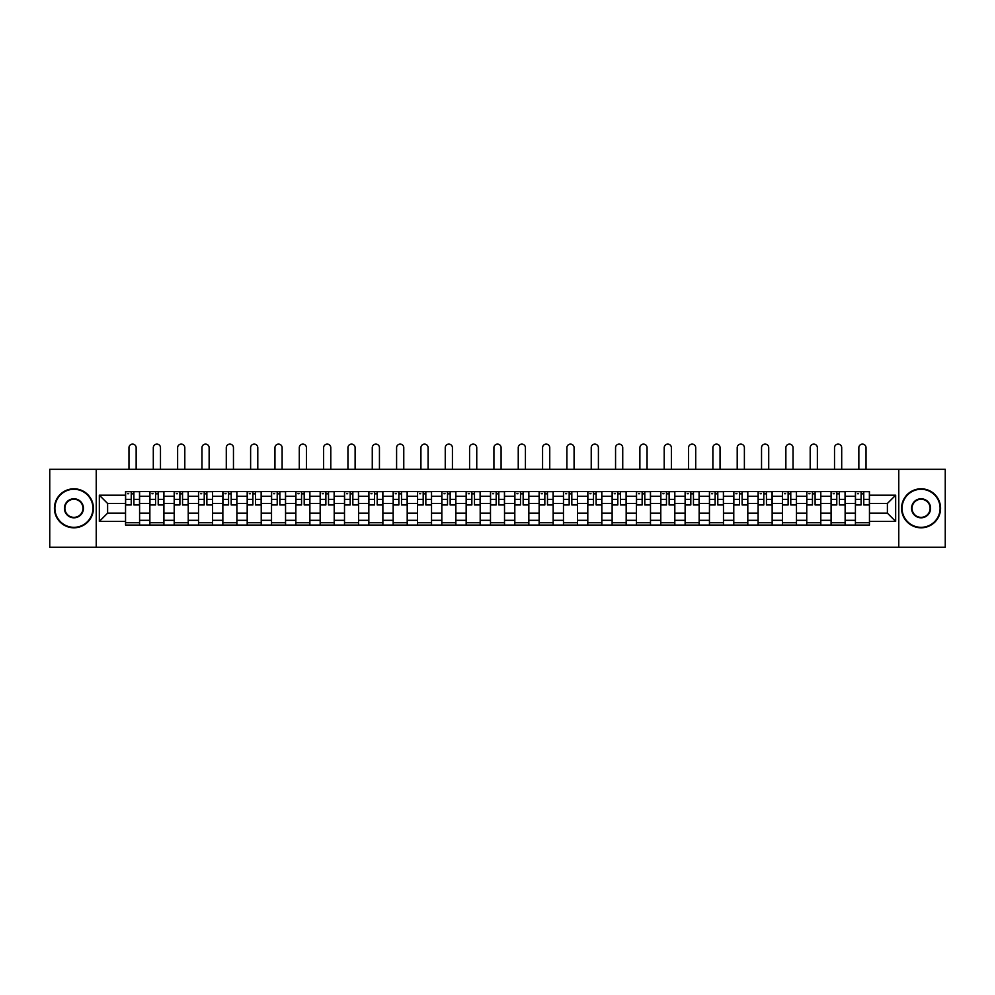 <?xml version="1.0" encoding="UTF-8"?>
<svg xmlns="http://www.w3.org/2000/svg" width="995" height="995" viewBox="0 0 995 995"><rect width="100%" height="100%" fill="white"/><g stroke="black" fill="none" stroke-linecap="round" stroke-linejoin="round"><path stroke-width="1.49" d="M898.771 547.287L945.25 547.287L945.25 469.317L49.75 469.317L49.75 547.287L898.771 547.287L898.771 469.317M149.872 525.062L149.872 496.294L139.586 496.294L139.586 525.062M139.586 496.294L139.586 491.53M149.872 496.294L149.872 491.53M163.914 491.53L163.914 525.062M174.2 525.062L174.2 491.53M188.242 491.53L188.242 525.062M198.527 525.062L198.527 491.53M212.569 491.53L212.569 525.062M222.855 525.062L222.855 491.53M236.897 491.53L236.897 525.062M247.195 525.062L247.195 491.53M261.225 491.53L261.225 525.062M271.523 525.062L271.523 491.53M285.553 491.53L285.553 525.062M295.851 525.062L295.851 491.53M309.88 491.53L309.88 525.062M320.179 525.062L320.179 491.53M334.208 491.53L334.208 525.062M344.506 525.062L344.506 491.53M358.548 491.53L358.548 525.062M368.834 525.062L368.834 491.53M382.876 491.53L382.876 525.062M393.162 525.062L393.162 491.53M407.204 491.53L407.204 525.062M417.49 525.062L417.49 491.53M431.531 491.53L431.531 525.062M441.83 525.062L441.83 491.53M455.859 491.53L455.859 525.062M466.157 525.062L466.157 491.53M480.187 491.53L480.187 525.062M490.485 525.062L490.485 491.53M504.515 491.53L504.515 525.062M514.813 525.062L514.813 491.53M528.842 491.53L528.842 525.062M539.141 525.062L539.141 491.53M553.17 491.53L553.17 525.062M563.468 525.062L563.468 491.53M577.51 491.53L577.51 525.062M587.796 525.062L587.796 491.53M601.838 491.53L601.838 525.062M612.124 525.062L612.124 491.53M626.166 491.53L626.166 525.062M636.452 525.062L636.452 491.53M650.494 491.53L650.494 525.062M660.792 525.062L660.792 491.53M674.821 491.53L674.821 525.062M685.12 525.062L685.12 491.53M699.149 491.53L699.149 525.062M709.447 525.062L709.447 491.53M723.477 491.53L723.477 525.062M733.775 525.062L733.775 491.53M747.805 491.53L747.805 525.062M758.103 525.062L758.103 491.53M772.145 491.53L772.145 525.062M782.431 525.062L782.431 491.53M796.473 491.53L796.473 525.062M806.758 525.062L806.758 491.53M820.8 491.53L820.8 525.062M831.086 525.062L831.086 491.53M845.128 491.53L845.128 525.062M855.414 525.062L855.414 491.53M855.414 513.134L845.128 513.134M831.086 513.134L820.8 513.134M806.758 513.134L796.473 513.134M782.431 513.134L772.145 513.134M758.103 513.134L747.805 513.134M733.775 513.134L723.477 513.134M709.447 513.134L699.149 513.134M685.12 513.134L674.821 513.134M660.792 513.134L650.494 513.134M636.452 513.134L626.166 513.134M612.124 513.134L601.838 513.134M587.796 513.134L577.51 513.134M563.468 513.134L553.17 513.134M539.141 513.134L528.842 513.134M514.813 513.134L504.515 513.134M490.485 513.134L480.187 513.134M466.157 513.134L455.859 513.134M441.83 513.134L431.531 513.134M417.49 513.134L407.204 513.134M393.162 513.134L382.876 513.134M368.834 513.134L358.548 513.134M344.506 513.134L334.208 513.134M320.179 513.134L309.88 513.134M295.851 513.134L285.553 513.134M271.523 513.134L261.225 513.134M247.195 513.134L236.897 513.134M222.855 513.134L212.569 513.134M198.527 513.134L188.242 513.134M174.2 513.134L163.914 513.134M149.872 513.134L139.586 513.134M855.414 503.47L845.128 503.47M831.086 503.47L820.8 503.47M806.758 503.47L796.473 503.47M782.431 503.47L772.145 503.47M758.103 503.47L747.805 503.47M733.775 503.47L723.477 503.47M709.447 503.47L699.149 503.47M685.12 503.47L674.821 503.47M660.792 503.47L650.494 503.47M636.452 503.47L626.166 503.47M612.124 503.47L601.838 503.47M587.796 503.47L577.51 503.47M563.468 503.47L553.17 503.47M539.141 503.47L528.842 503.47M514.813 503.47L504.515 503.47M490.485 503.47L480.187 503.47M466.157 503.47L455.859 503.47M441.83 503.47L431.531 503.47M417.49 503.47L407.204 503.47M393.162 503.47L382.876 503.47M368.834 503.47L358.548 503.47M344.506 503.47L334.208 503.47M320.179 503.47L309.88 503.47M295.851 503.47L285.553 503.47M271.523 503.47L261.225 503.47M247.195 503.47L236.897 503.47M222.855 503.47L212.569 503.47M198.527 503.47L188.242 503.47M174.2 503.47L163.914 503.47M149.872 503.47L139.586 503.47M107.609 513.134L125.544 513.134L125.544 503.47L107.609 503.47L107.609 513.134L99.338 521.405L99.338 495.199L125.544 495.199L125.544 503.47M869.456 503.47L869.456 513.134L887.391 513.134L887.391 503.47L869.456 503.47L869.456 491.53L125.544 491.53L125.544 495.199M869.456 495.199L895.662 495.199L895.662 521.405L869.456 521.405L869.456 513.134M125.544 513.134L125.544 525.062L869.456 525.062L869.456 521.405M125.544 521.405L99.338 521.405M96.229 547.287L96.229 469.317M139.586 522.723L125.544 522.723M131.24 493.868L133.89 493.868M163.914 522.723L149.872 522.723M155.568 493.868L158.217 493.868M188.242 522.723L174.2 522.723M179.896 493.868L182.545 493.868M212.569 522.723L198.527 522.723M204.224 493.868L206.873 493.868M236.897 522.723L222.855 522.723M228.551 493.868L231.201 493.868M261.225 522.723L247.195 522.723M252.879 493.868L255.528 493.868M285.553 522.723L271.523 522.723M277.207 493.868L279.869 493.868M309.88 522.723L295.851 522.723M301.547 493.868L304.196 493.868M334.208 522.723L320.179 522.723M325.875 493.868L328.524 493.868M358.548 522.723L344.506 522.723M350.203 493.868L352.852 493.868M382.876 522.723L368.834 522.723M374.53 493.868L377.18 493.868M407.204 522.723L393.162 522.723M398.858 493.868L401.507 493.868M431.531 522.723L417.49 522.723M423.186 493.868L425.835 493.868M455.859 522.723L441.83 522.723M447.514 493.868L450.163 493.868M480.187 522.723L466.157 522.723M471.841 493.868L474.491 493.868M504.515 522.723L490.485 522.723M496.169 493.868L498.831 493.868M528.842 522.723L514.813 522.723M520.509 493.868L523.159 493.868M553.17 522.723L539.141 522.723M544.837 493.868L547.486 493.868M577.51 522.723L563.468 522.723M569.165 493.868L571.814 493.868M601.838 522.723L587.796 522.723M593.493 493.868L596.142 493.868M626.166 522.723L612.124 522.723M617.82 493.868L620.47 493.868M650.494 522.723L636.452 522.723M642.148 493.868L644.797 493.868M674.821 522.723L660.792 522.723M666.476 493.868L669.125 493.868M699.149 522.723L685.12 522.723M690.804 493.868L693.453 493.868M723.477 522.723L709.447 522.723M715.131 493.868L717.793 493.868M747.805 522.723L733.775 522.723M739.472 493.868L742.121 493.868M772.145 522.723L758.103 522.723M763.799 493.868L766.448 493.868M796.473 522.723L782.431 522.723M788.127 493.868L790.776 493.868M820.8 522.723L806.758 522.723M812.455 493.868L815.104 493.868M845.128 522.723L831.086 522.723M836.783 493.868L839.432 493.868M869.456 522.723L855.414 522.723M861.11 493.868L863.76 493.868M99.338 495.199L107.609 503.47M887.391 513.134L895.662 521.405M887.391 503.47L895.662 495.199M136.153 469.317L136.153 447.713A3.582 3.582 87.6 0 0 132.559 444.118A3.582 3.582 87.6 0 0 128.977 447.713L128.977 469.317M133.89 504.614L139.499 504.95L133.89 504.95L133.89 491.692L139.499 491.692L136.39 491.692M139.499 504.614L139.499 491.692M131.24 493.719L133.89 493.719M127.646 493.719L128.741 493.719M131.24 491.692L125.619 491.692L125.619 504.95L131.24 504.95L131.24 491.692L133.89 491.692M160.481 469.317L160.481 447.713A3.582 3.582 87.6 0 0 156.887 444.118A3.582 3.582 87.6 0 0 153.305 447.713L153.305 469.317M158.217 504.614L163.827 504.95L158.217 504.95L158.217 491.692L163.827 491.692L160.717 491.692M163.827 504.614L163.827 491.692M155.568 493.719L158.217 493.719M151.974 493.719L153.068 493.719M155.568 491.692L149.946 491.692L149.946 504.95L155.568 504.95L155.568 491.692L158.217 491.692M184.809 469.317L184.809 447.713A3.582 3.582 87.6 0 0 181.227 444.118A3.582 3.582 87.6 0 0 177.632 447.713L177.632 469.317M182.545 504.614L188.167 504.95L182.545 504.95L182.545 491.692L188.167 491.692L185.045 491.692M188.167 504.614L188.167 491.692M179.896 493.719L182.545 493.719M176.314 493.719L177.396 493.719M179.896 491.692L174.287 491.692L174.287 504.95L179.896 504.95L179.896 491.692L182.545 491.692M73.928 527.325A19.029 19.029 0 0 0 92.945 508.296A19.029 19.029 0 0 0 73.928 489.279A19.029 19.029 0 0 0 54.899 508.296A19.029 19.029 0 0 0 73.928 527.325M73.928 488.806A19.49 19.49 0 0 1 93.418 508.296A19.49 19.49 0 0 1 73.928 527.798A19.49 19.49 0 0 1 54.426 508.296A19.49 19.49 0 0 1 73.928 488.806M73.928 517.81A9.515 9.515 0 0 1 64.414 508.296A9.515 9.515 0 0 1 73.928 498.781A9.515 9.515 0 0 1 83.431 508.296A9.515 9.515 0 0 1 73.928 517.81M73.928 499.254A9.042 9.042 0 0 0 64.874 508.296A9.042 9.042 0 0 0 73.928 517.35A9.042 9.042 0 0 0 82.971 508.296A9.042 9.042 0 0 0 73.928 499.254M921.071 527.325A19.029 19.029 0 0 0 940.101 508.296A19.029 19.029 0 0 0 921.071 489.279A19.029 19.029 0 0 0 902.055 508.296A19.029 19.029 0 0 0 921.071 527.325M921.071 488.806A19.49 19.49 0 0 1 940.573 508.296A19.49 19.49 0 0 1 921.071 527.798A19.49 19.49 0 0 1 901.582 508.296A19.49 19.49 0 0 1 921.071 488.806M921.071 517.81A9.515 9.515 0 0 1 911.569 508.296A9.515 9.515 0 0 1 921.071 498.781A9.515 9.515 0 0 1 930.586 508.296A9.515 9.515 0 0 1 921.071 517.81M921.071 499.254A9.042 9.042 0 0 0 912.029 508.296A9.042 9.042 0 0 0 921.071 517.35A9.042 9.042 0 0 0 930.126 508.296A9.042 9.042 0 0 0 921.071 499.254M209.137 469.317L209.137 447.713A3.582 3.582 87.6 0 0 205.555 444.118A3.582 3.582 87.6 0 0 201.96 447.713L201.96 469.317M206.873 504.614L212.495 504.95L206.873 504.95L206.873 491.692L212.495 491.692L209.373 491.692M212.495 504.614L212.495 491.692M204.224 493.719L206.873 493.719M200.642 493.719L201.724 493.719M204.224 491.692L198.614 491.692L198.614 504.95L204.224 504.95L204.224 491.692L206.873 491.692M233.464 469.317L233.464 447.713A3.582 3.582 87.6 0 0 229.882 444.118A3.582 3.582 87.6 0 0 226.288 447.713L226.288 469.317M231.201 504.614L236.822 504.95L231.201 504.95L231.201 491.692L236.822 491.692L233.701 491.692M236.822 504.614L236.822 491.692M228.551 493.719L231.201 493.719M224.969 493.719L226.064 493.719M228.551 491.692L222.942 491.692L222.942 504.95L228.551 504.95L228.551 491.692L231.201 491.692M257.792 469.317L257.792 447.713A3.582 3.582 87.6 0 0 254.21 444.118A3.582 3.582 87.6 0 0 250.616 447.713L250.616 469.317M255.528 504.614L261.15 504.95L255.528 504.95L255.528 491.692L261.15 491.692L258.028 491.692M261.15 504.614L261.15 491.692M252.879 493.719L255.528 493.719M249.297 493.719L250.392 493.719M252.879 491.692L247.27 491.692L247.27 504.95L252.879 504.95L252.879 491.692L255.528 491.692M282.12 469.317L282.12 447.713A3.582 3.582 87.6 0 0 278.538 444.118A3.582 3.582 87.6 0 0 274.956 447.713L274.956 469.317M279.869 504.614L285.478 504.95L279.869 504.95L279.869 491.692L285.478 491.692L282.356 491.692M285.478 504.614L285.478 491.692M277.207 493.719L279.869 493.719M273.625 493.719L274.719 493.719M277.207 491.692L271.598 491.692L271.598 504.95L277.207 504.95L277.207 491.692L279.869 491.692M306.448 469.317L306.448 447.713A3.582 3.582 87.6 0 0 302.866 444.118A3.582 3.582 87.6 0 0 299.284 447.713L299.284 469.317M304.196 504.614L309.806 504.95L304.196 504.95L304.196 491.692L309.806 491.692L306.684 491.692M309.806 504.614L309.806 491.692M301.547 493.719L304.196 493.719M297.953 493.719L299.047 493.719M301.547 491.692L295.925 491.692L295.925 504.95L301.547 504.95L301.547 491.692L304.196 491.692M330.788 469.317L330.788 447.713A3.582 3.582 87.6 0 0 327.193 444.118A3.582 3.582 87.6 0 0 323.611 447.713L323.611 469.317M328.524 504.614L334.133 504.95L328.524 504.95L328.524 491.692L334.133 491.692L331.012 491.692M334.133 504.614L334.133 491.692M325.875 493.719L328.524 493.719M322.28 493.719L323.375 493.719M325.875 491.692L320.253 491.692L320.253 504.95L325.875 504.95L325.875 491.692L328.524 491.692M355.115 469.317L355.115 447.713A3.582 3.582 87.6 0 0 351.521 444.118A3.582 3.582 87.6 0 0 347.939 447.713L347.939 469.317M352.852 504.614L358.461 504.95L352.852 504.95L352.852 491.692L358.461 491.692L355.352 491.692M358.461 504.614L358.461 491.692M350.203 493.719L352.852 493.719M346.608 493.719L347.703 493.719M350.203 491.692L344.581 491.692L344.581 504.95L350.203 504.95L350.203 491.692L352.852 491.692M379.443 469.317L379.443 447.713A3.582 3.582 87.6 0 0 375.849 444.118A3.582 3.582 87.6 0 0 372.267 447.713L372.267 469.317M377.18 504.614L382.789 504.95L377.18 504.95L377.18 491.692L382.789 491.692L379.68 491.692M382.789 504.614L382.789 491.692M374.53 493.719L377.18 493.719M370.936 493.719L372.03 493.719M374.53 491.692L368.909 491.692L368.909 504.95L374.53 504.95L374.53 491.692L377.18 491.692M403.771 469.317L403.771 447.713A3.582 3.582 87.6 0 0 400.189 444.118A3.582 3.582 87.6 0 0 396.595 447.713L396.595 469.317M401.507 504.614L407.129 504.95L401.507 504.95L401.507 491.692L407.129 491.692L404.007 491.692M407.129 504.614L407.129 491.692M398.858 493.719L401.507 493.719M395.276 493.719L396.358 493.719M398.858 491.692L393.249 491.692L393.249 504.95L398.858 504.95L398.858 491.692L401.507 491.692M428.099 469.317L428.099 447.713A3.582 3.582 87.6 0 0 424.517 444.118A3.582 3.582 87.6 0 0 420.922 447.713L420.922 469.317M425.835 504.614L431.457 504.95L425.835 504.95L425.835 491.692L431.457 491.692L428.335 491.692M431.457 504.614L431.457 491.692M423.186 493.719L425.835 493.719M419.604 493.719L420.686 493.719M423.186 491.692L417.577 491.692L417.577 504.95L423.186 504.95L423.186 491.692L425.835 491.692M452.426 469.317L452.426 447.713A3.582 3.582 87.6 0 0 448.844 444.118A3.582 3.582 87.6 0 0 445.25 447.713L445.25 469.317M450.163 504.614L455.785 504.95L450.163 504.95L450.163 491.692L455.785 491.692L452.663 491.692M455.785 504.614L455.785 491.692M447.514 493.719L450.163 493.719M443.932 493.719L445.026 493.719M447.514 491.692L441.904 491.692L441.904 504.95L447.514 504.95L447.514 491.692L450.163 491.692M476.754 469.317L476.754 447.713A3.582 3.582 87.6 0 0 473.172 444.118A3.582 3.582 87.6 0 0 469.578 447.713L469.578 469.317M474.491 504.614L480.112 504.95L474.491 504.95L474.491 491.692L480.112 491.692L476.991 491.692M480.112 504.614L480.112 491.692M471.841 493.719L474.491 493.719M468.259 493.719L469.354 493.719M471.841 491.692L466.232 491.692L466.232 504.95L471.841 504.95L471.841 491.692L474.491 491.692M501.082 469.317L501.082 447.713A3.582 3.582 87.6 0 0 497.5 444.118A3.582 3.582 87.6 0 0 493.918 447.713L493.918 469.317M498.831 504.614L504.44 504.95L498.831 504.95L498.831 491.692L504.44 491.692L501.318 491.692M504.44 504.614L504.44 491.692M496.169 493.719L498.831 493.719M492.587 493.719L493.682 493.719M496.169 491.692L490.56 491.692L490.56 504.95L496.169 504.95L496.169 491.692L498.831 491.692M525.422 469.317L525.422 447.713A3.582 3.582 87.6 0 0 521.828 444.118A3.582 3.582 87.6 0 0 518.246 447.713L518.246 469.317M523.159 504.614L528.768 504.95L523.159 504.95L523.159 491.692L528.768 491.692L525.646 491.692M528.768 504.614L528.768 491.692M520.509 493.719L523.159 493.719M516.915 493.719L518.009 493.719M520.509 491.692L514.888 491.692L514.888 504.95L520.509 504.95L520.509 491.692L523.159 491.692M549.75 469.317L549.75 447.713A3.582 3.582 87.6 0 0 546.155 444.118A3.582 3.582 87.6 0 0 542.573 447.713L542.573 469.317M547.486 504.614L553.096 504.95L547.486 504.95L547.486 491.692L553.096 491.692L549.974 491.692M553.096 504.614L553.096 491.692M544.837 493.719L547.486 493.719M541.243 493.719L542.337 493.719M544.837 491.692L539.215 491.692L539.215 504.95L544.837 504.95L544.837 491.692L547.486 491.692M574.078 469.317L574.078 447.713A3.582 3.582 87.6 0 0 570.483 444.118A3.582 3.582 87.6 0 0 566.901 447.713L566.901 469.317M571.814 504.614L577.423 504.95L571.814 504.95L571.814 491.692L577.423 491.692L574.314 491.692M577.423 504.614L577.423 491.692M569.165 493.719L571.814 493.719M565.57 493.719L566.665 493.719M569.165 491.692L563.543 491.692L563.543 504.95L569.165 504.95L569.165 491.692L571.814 491.692M598.405 469.317L598.405 447.713A3.582 3.582 87.6 0 0 594.811 444.118A3.582 3.582 87.6 0 0 591.229 447.713L591.229 469.317M596.142 504.614L601.751 504.95L596.142 504.95L596.142 491.692L601.751 491.692L598.642 491.692M601.751 504.614L601.751 491.692M593.493 493.719L596.142 493.719M589.898 493.719L590.993 493.719M593.493 491.692L587.871 491.692L587.871 504.95L593.493 504.95L593.493 491.692L596.142 491.692M622.733 469.317L622.733 447.713A3.582 3.582 87.6 0 0 619.151 444.118A3.582 3.582 87.6 0 0 615.557 447.713L615.557 469.317M620.47 504.614L626.091 504.95L620.47 504.95L620.47 491.692L626.091 491.692L622.969 491.692M626.091 504.614L626.091 491.692M617.82 493.719L620.47 493.719M614.238 493.719L615.32 493.719M617.82 491.692L612.211 491.692L612.211 504.95L617.82 504.95L617.82 491.692L620.47 491.692M647.061 469.317L647.061 447.713A3.582 3.582 87.6 0 0 643.479 444.118A3.582 3.582 87.6 0 0 639.885 447.713L639.885 469.317M644.797 504.614L650.419 504.95L644.797 504.95L644.797 491.692L650.419 491.692L647.297 491.692M650.419 504.614L650.419 491.692M642.148 493.719L644.797 493.719M638.566 493.719L639.648 493.719M642.148 491.692L636.539 491.692L636.539 504.95L642.148 504.95L642.148 491.692L644.797 491.692M671.389 469.317L671.389 447.713A3.582 3.582 87.6 0 0 667.807 444.118A3.582 3.582 87.6 0 0 664.212 447.713L664.212 469.317M669.125 504.614L674.747 504.95L669.125 504.95L669.125 491.692L674.747 491.692L671.625 491.692M674.747 504.614L674.747 491.692M666.476 493.719L669.125 493.719M662.894 493.719L663.988 493.719M666.476 491.692L660.867 491.692L660.867 504.95L666.476 504.95L666.476 491.692L669.125 491.692M695.716 469.317L695.716 447.713A3.582 3.582 87.6 0 0 692.134 444.118A3.582 3.582 87.6 0 0 688.552 447.713L688.552 469.317M693.453 504.614L699.075 504.95L693.453 504.95L693.453 491.692L699.075 491.692L695.953 491.692M699.075 504.614L699.075 491.692M690.804 493.719L693.453 493.719M687.222 493.719L688.316 493.719M690.804 491.692L685.194 491.692L685.194 504.95L690.804 504.95L690.804 491.692L693.453 491.692M720.044 469.317L720.044 447.713A3.582 3.582 87.6 0 0 716.462 444.118A3.582 3.582 87.6 0 0 712.88 447.713L712.88 469.317M717.793 504.614L723.402 504.95L717.793 504.95L717.793 491.692L723.402 491.692L720.28 491.692M723.402 504.614L723.402 491.692M715.131 493.719L717.793 493.719M711.549 493.719L712.644 493.719M715.131 491.692L709.522 491.692L709.522 504.95L715.131 504.95L715.131 491.692L717.793 491.692M744.384 469.317L744.384 447.713A3.582 3.582 87.6 0 0 740.79 444.118A3.582 3.582 87.6 0 0 737.208 447.713L737.208 469.317M742.121 504.614L747.73 504.95L742.121 504.95L742.121 491.692L747.73 491.692L744.608 491.692M747.73 504.614L747.73 491.692M739.472 493.719L742.121 493.719M735.877 493.719L736.972 493.719M739.472 491.692L733.85 491.692L733.85 504.95L739.472 504.95L739.472 491.692L742.121 491.692M768.712 469.317L768.712 447.713A3.582 3.582 87.6 0 0 765.118 444.118A3.582 3.582 87.6 0 0 761.536 447.713L761.536 469.317M766.448 504.614L772.058 504.95L766.448 504.95L766.448 491.692L772.058 491.692L768.936 491.692M772.058 504.614L772.058 491.692M763.799 493.719L766.448 493.719M760.205 493.719L761.299 493.719M763.799 491.692L758.178 491.692L758.178 504.95L763.799 504.95L763.799 491.692L766.448 491.692M793.04 469.317L793.04 447.713A3.582 3.582 87.6 0 0 789.445 444.118A3.582 3.582 87.6 0 0 785.863 447.713L785.863 469.317M790.776 504.614L796.386 504.95L790.776 504.95L790.776 491.692L796.386 491.692L793.276 491.692M796.386 504.614L796.386 491.692M788.127 493.719L790.776 493.719M784.533 493.719L785.627 493.719M788.127 491.692L782.505 491.692L782.505 504.95L788.127 504.95L788.127 491.692L790.776 491.692M817.368 469.317L817.368 447.713A3.582 3.582 87.6 0 0 813.773 444.118A3.582 3.582 87.6 0 0 810.191 447.713L810.191 469.317M815.104 504.614L820.713 504.95L815.104 504.95L815.104 491.692L820.713 491.692L817.604 491.692M820.713 504.614L820.713 491.692M812.455 493.719L815.104 493.719M808.86 493.719L809.955 493.719M812.455 491.692L806.833 491.692L806.833 504.95L812.455 504.95L812.455 491.692L815.104 491.692M841.695 469.317L841.695 447.713A3.582 3.582 87.6 0 0 838.113 444.118A3.582 3.582 87.6 0 0 834.519 447.713L834.519 469.317M839.432 504.614L845.053 504.95L839.432 504.95L839.432 491.692L845.053 491.692L841.932 491.692M845.053 504.614L845.053 491.692M836.783 493.719L839.432 493.719M833.201 493.719L834.283 493.719M836.783 491.692L831.173 491.692L831.173 504.95L836.783 504.95L836.783 491.692L839.432 491.692M866.023 469.317L866.023 447.713A3.582 3.582 87.6 0 0 862.441 444.118A3.582 3.582 87.6 0 0 858.847 447.713L858.847 469.317M863.76 504.614L869.381 504.95L863.76 504.95L863.76 491.692L869.381 491.692L866.259 491.692M869.381 504.614L869.381 491.692M861.11 493.719L863.76 493.719M857.528 493.719L858.61 493.719M861.11 491.692L855.501 491.692L855.501 504.95L861.11 504.95L861.11 491.692L863.76 491.692M831.086 496.294L820.8 496.294M806.758 496.294L796.473 496.294M782.431 496.294L772.145 496.294M758.103 496.294L747.805 496.294M733.775 496.294L723.477 496.294M709.447 496.294L699.149 496.294M685.12 496.294L674.821 496.294M660.792 496.294L650.494 496.294M636.452 496.294L626.166 496.294M612.124 496.294L601.838 496.294M587.796 496.294L577.51 496.294M563.468 496.294L553.17 496.294M539.141 496.294L528.842 496.294M514.813 496.294L504.515 496.294M490.485 496.294L480.187 496.294M466.157 496.294L455.859 496.294M441.83 496.294L431.531 496.294M417.49 496.294L407.204 496.294M393.162 496.294L382.876 496.294M368.834 496.294L358.548 496.294M344.506 496.294L334.208 496.294M320.179 496.294L309.88 496.294M295.851 496.294L285.553 496.294M271.523 496.294L261.225 496.294M247.195 496.294L236.897 496.294M222.855 496.294L212.569 496.294M198.527 496.294L188.242 496.294M174.2 496.294L163.914 496.294M855.414 496.294L845.128 496.294M831.086 520.31L820.8 520.31M806.758 520.31L796.473 520.31M782.431 520.31L772.145 520.31M758.103 520.31L747.805 520.31M733.775 520.31L723.477 520.31M709.447 520.31L699.149 520.31M685.12 520.31L674.821 520.31M660.792 520.31L650.494 520.31M636.452 520.31L626.166 520.31M612.124 520.31L601.838 520.31M587.796 520.31L577.51 520.31M563.468 520.31L553.17 520.31M539.141 520.31L528.842 520.31M514.813 520.31L504.515 520.31M490.485 520.31L480.187 520.31M466.157 520.31L455.859 520.31M441.83 520.31L431.531 520.31M417.49 520.31L407.204 520.31M393.162 520.31L382.876 520.31M368.834 520.31L358.548 520.31M344.506 520.31L334.208 520.31M320.179 520.31L309.88 520.31M295.851 520.31L285.553 520.31M271.523 520.31L261.225 520.31M247.195 520.31L236.897 520.31M222.855 520.31L212.569 520.31M198.527 520.31L188.242 520.31M174.2 520.31L163.914 520.31M149.872 520.31L139.586 520.31M855.414 520.31L845.128 520.31M133.89 499.353L139.499 499.353M125.619 504.614L131.24 504.614M125.619 499.353L131.24 499.353M158.217 499.353L163.827 499.353M149.946 504.614L155.568 504.614M149.946 499.353L155.568 499.353M182.545 499.353L188.167 499.353M174.287 504.614L179.896 504.614M174.287 499.353L179.896 499.353M206.873 499.353L212.495 499.353M198.614 504.614L204.224 504.614M198.614 499.353L204.224 499.353M231.201 499.353L236.822 499.353M222.942 504.614L228.551 504.614M222.942 499.353L228.551 499.353M255.528 499.353L261.15 499.353M247.27 504.614L252.879 504.614M247.27 499.353L252.879 499.353M279.869 499.353L285.478 499.353M271.598 504.614L277.207 504.614M271.598 499.353L277.207 499.353M304.196 499.353L309.806 499.353M295.925 504.614L301.547 504.614M295.925 499.353L301.547 499.353M328.524 499.353L334.133 499.353M320.253 504.614L325.875 504.614M320.253 499.353L325.875 499.353M352.852 499.353L358.461 499.353M344.581 504.614L350.203 504.614M344.581 499.353L350.203 499.353M377.18 499.353L382.789 499.353M368.909 504.614L374.53 504.614M368.909 499.353L374.53 499.353M401.507 499.353L407.129 499.353M393.249 504.614L398.858 504.614M393.249 499.353L398.858 499.353M425.835 499.353L431.457 499.353M417.577 504.614L423.186 504.614M417.577 499.353L423.186 499.353M450.163 499.353L455.785 499.353M441.904 504.614L447.514 504.614M441.904 499.353L447.514 499.353M474.491 499.353L480.112 499.353M466.232 504.614L471.841 504.614M466.232 499.353L471.841 499.353M498.831 499.353L504.44 499.353M490.56 504.614L496.169 504.614M490.56 499.353L496.169 499.353M523.159 499.353L528.768 499.353M514.888 504.614L520.509 504.614M514.888 499.353L520.509 499.353M547.486 499.353L553.096 499.353M539.215 504.614L544.837 504.614M539.215 499.353L544.837 499.353M571.814 499.353L577.423 499.353M563.543 504.614L569.165 504.614M563.543 499.353L569.165 499.353M596.142 499.353L601.751 499.353M587.871 504.614L593.493 504.614M587.871 499.353L593.493 499.353M620.47 499.353L626.091 499.353M612.211 504.614L617.82 504.614M612.211 499.353L617.82 499.353M644.797 499.353L650.419 499.353M636.539 504.614L642.148 504.614M636.539 499.353L642.148 499.353M669.125 499.353L674.747 499.353M660.867 504.614L666.476 504.614M660.867 499.353L666.476 499.353M693.453 499.353L699.075 499.353M685.194 504.614L690.804 504.614M685.194 499.353L690.804 499.353M717.793 499.353L723.402 499.353M709.522 504.614L715.131 504.614M709.522 499.353L715.131 499.353M742.121 499.353L747.73 499.353M733.85 504.614L739.472 504.614M733.85 499.353L739.472 499.353M766.448 499.353L772.058 499.353M758.178 504.614L763.799 504.614M758.178 499.353L763.799 499.353M790.776 499.353L796.386 499.353M782.505 504.614L788.127 504.614M782.505 499.353L788.127 499.353M815.104 499.353L820.713 499.353M806.833 504.614L812.455 504.614M806.833 499.353L812.455 499.353M839.432 499.353L845.053 499.353M831.173 504.614L836.783 504.614M831.173 499.353L836.783 499.353M863.76 499.353L869.381 499.353M855.501 504.614L861.11 504.614M855.501 499.353L861.11 499.353"/></g></svg>
